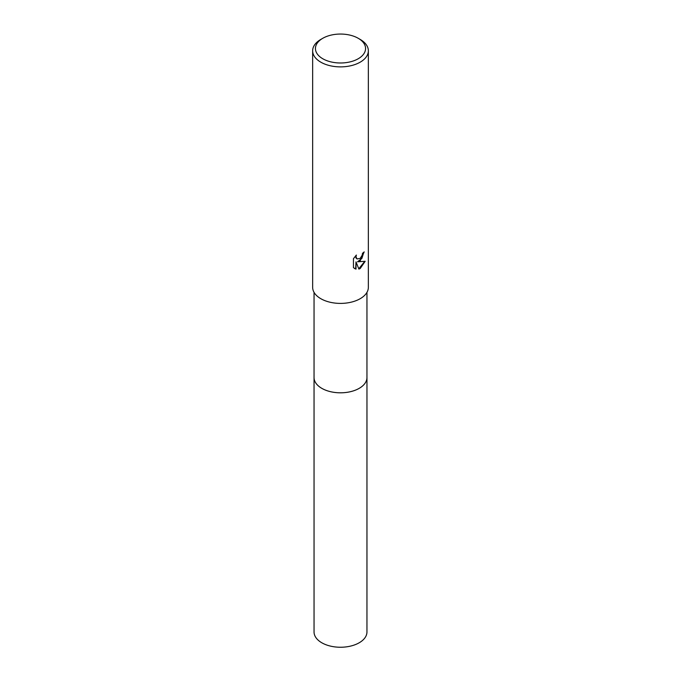 <?xml version="1.0" encoding="UTF-8"?>
<svg xmlns="http://www.w3.org/2000/svg" width="681" height="681" viewBox="0 0 681 681"><rect width="100%" height="100%" fill="white"/><g stroke="black" fill="none" stroke-linecap="round" stroke-linejoin="round"><path stroke-width="1.02" d="M366.957 377.248A26.465 15.28 180 0 1 366.965 377.529A26.457 15.28 180 0 1 359.21 388.332A26.457 15.28 180 0 1 330.37 391.643A26.457 15.28 180 0 1 314.043 377.529A26.465 15.28 180 0 1 314.043 377.248M366.957 377.334A26.465 15.28 180 0 1 359.21 388.332A26.465 15.28 180 0 1 330.208 391.609A26.465 15.28 180 0 1 314.043 377.334M360.198 260.789L357.525 261.793L365.161 261.3L360.198 268.527L358.887 269.08L356.001 261.87L356.001 269.14L353.456 267.65L353.456 258.678L356.384 255.043L355.984 256.831L357.065 258.959L360.198 258.38L362.207 255.162L362.505 253.298A27.853 16.08 0 0 0 364.199 251.885L360.198 260.789M358.223 38.289L360.198 39.43A27.853 16.08 180 0 1 368.353 50.794A27.853 16.08 180 0 1 360.198 62.167A27.853 16.08 180 0 1 329.842 65.657A27.853 16.08 180 0 1 312.647 50.794A27.853 16.08 180 0 1 320.802 39.43L322.777 38.289A25.069 14.471 180 0 1 358.223 38.289A25.069 14.471 180 0 1 358.223 58.753A25.069 14.471 180 0 1 322.777 58.753A25.069 14.471 180 0 1 322.777 38.289L320.802 39.43M368.353 50.794L368.353 287.322A27.853 16.08 180 0 1 360.198 298.695A27.853 16.08 180 0 1 329.842 302.177A27.853 16.08 180 0 1 312.647 287.322L312.647 50.794M363.85 252.208L361.875 258.422L357.525 261.793M356.912 258.848L355.942 257.912L355.78 255.664M354.486 268.493L355.661 268.944L356.001 261.87M358.785 268.816L364.718 261.41M314.035 377.529A26.465 15.28 180 0 0 321.79 388.34A26.465 15.28 180 0 0 350.63 391.652A26.465 15.28 180 0 0 366.965 377.529L366.957 631.968A26.457 15.28 180 0 1 350.63 646.082A26.457 15.28 180 0 1 321.79 642.77A26.457 15.28 180 0 1 314.043 631.968L314.043 292.345M366.957 377.529L366.957 292.345"/></g></svg>
